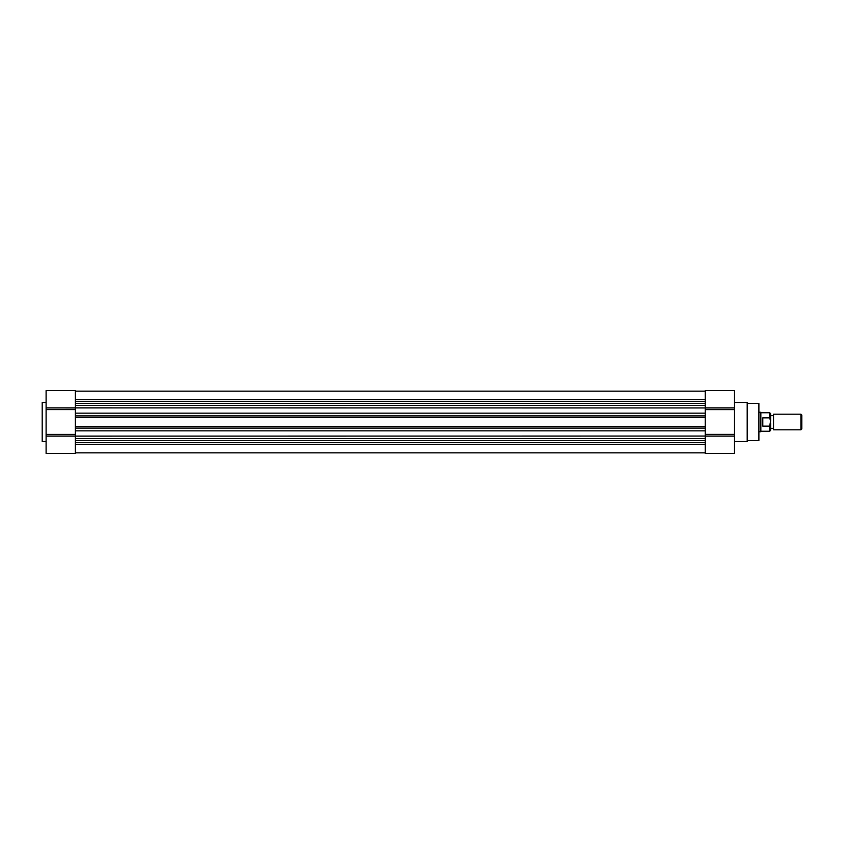 <?xml version="1.0" encoding="UTF-8"?>
<svg xmlns="http://www.w3.org/2000/svg" width="844" height="844" viewBox="0 0 844 844"><rect width="100%" height="100%" fill="white"/><g stroke="black" fill="none" stroke-linecap="round" stroke-linejoin="round"><path stroke-width="1.27" d="M747.193 440.526L758.893 440.526L758.893 403.474L747.193 403.474M734.523 441.507L747.193 441.507L747.193 402.493L734.523 402.493M705.267 434.386L734.523 434.386L734.523 453.45L705.267 453.45L705.267 407.937L734.523 407.916L734.523 409.614L705.267 409.614M705.267 405.436L705.267 390.55L734.523 390.55L734.523 407.905L705.267 407.905L705.267 405.436L75.348 405.436L75.348 390.55L46.103 390.55L46.103 407.874L75.348 407.874M734.523 434.386L734.523 409.614M727.697 390.55L705.267 390.55L727.697 390.55M734.523 436.095L705.267 436.084L734.523 436.095M75.348 426.484L705.267 426.484L705.267 428.098L75.348 428.098L75.348 426.484M75.348 436.126L46.103 436.126L46.103 453.45L75.348 453.45L75.348 438.563L705.267 438.563L705.267 440.61L75.348 440.61L75.348 415.902L75.348 417.516L705.267 417.516L705.267 415.902L75.348 415.902L75.348 405.436M705.267 391.141L75.348 391.141M705.267 401.343L75.348 401.343M705.267 403.39L75.348 403.39M705.267 407.937L46.103 407.874M75.348 413.149L705.267 413.149M705.267 430.851L75.348 430.851M46.103 436.126L705.267 436.063M705.267 442.657L75.348 442.657M75.348 452.859L705.267 452.859M75.348 409.593L46.103 409.593L46.103 407.905L75.348 407.926M75.348 436.074L46.103 436.074L46.103 434.407L75.348 434.407M46.103 402.493L42.2 402.493L42.2 441.507L46.103 441.507M46.103 409.593L46.103 434.407M758.893 431.748L760.845 431.748L760.845 412.252L758.893 412.252M760.845 431.263L769.675 431.263L769.675 426.136L762.797 426.136L762.797 417.864L769.675 417.864L769.675 412.737L760.845 412.737M773.526 414.204L773.526 429.796L800.903 429.796L800.903 414.204L773.526 414.204M800.903 429.796L801.8 428.9L801.8 415.1L800.903 414.204M769.675 417.864L770.593 421.103L769.675 426.136M769.675 431.263L770.593 430.334L770.593 422.897M770.593 421.103L770.593 413.666L769.675 412.737M705.267 407.874L734.523 407.874M734.523 436.126L705.267 436.126M75.348 399.328L705.267 399.328M705.267 444.672L75.348 444.672M770.593 415.659L773.526 415.659M770.593 428.341L773.526 428.341"/></g></svg>
